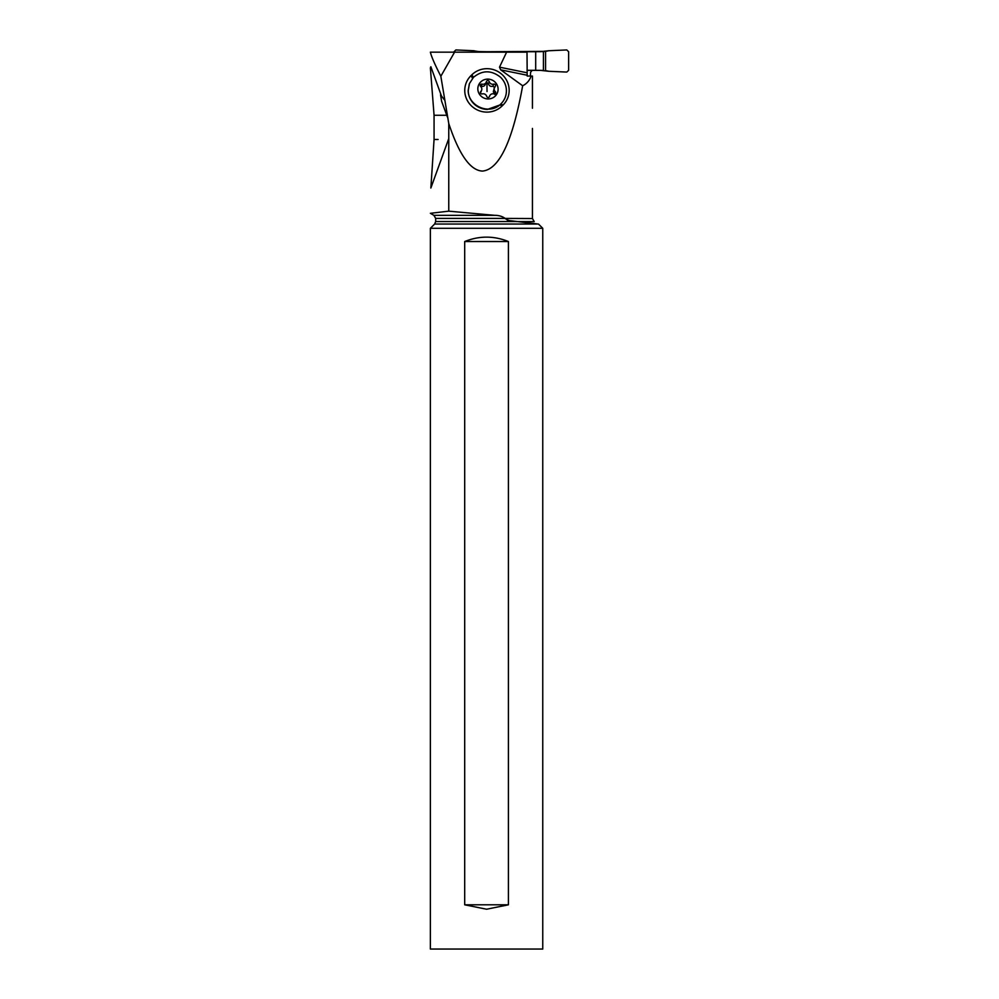 <?xml version="1.0" encoding="UTF-8"?>
<svg xmlns="http://www.w3.org/2000/svg" width="999" height="999" viewBox="0 0 999 999"><rect width="100%" height="100%" fill="white"/><g stroke="black" fill="none" stroke-linecap="round" stroke-linejoin="round"><path stroke-width="1.5" d="M566.795 49.95L568.631 51.723L568.631 70.305L566.795 72.065L548.801 71.279L566.795 72.065L568.631 70.305L568.631 51.723L566.795 49.95L548.801 50.737A36.726 36.588 -90 0 1 545.579 51.349A36.726 36.588 90 0 0 548.801 50.737L566.795 49.95M548.801 71.279A36.726 36.588 90 0 0 545.579 70.667A36.726 36.588 -90 0 1 548.801 71.279L539.972 70.305M543.419 70.417L535.689 70.305L535.689 51.723L487.899 51.723L545.579 51.349L543.419 51.598L543.419 70.417L527.01 70.305L535.689 70.305M539.972 51.723L548.801 50.737M487.899 51.723L479.345 51.598L487.899 52.16M454.033 51.723L455.869 49.95L454.033 51.723M473.863 50.737L455.869 49.95L473.863 50.737A36.726 36.588 90 0 0 477.097 51.349A36.726 36.588 -90 0 1 473.863 50.737M479.345 51.598L477.097 51.349L479.345 52.16M450.599 211.326L448.763 211.164L448.763 123.539C459.14 154.72 470.367 170.579 482.48 171.079C499.3 169.493 512.699 141.046 522.652 85.752C526.723 83.779 529.557 80.544 531.131 76.049L527.197 76.049L530.382 76.049L530.581 72.24L532.23 70.305M448.763 211.164L494.755 215.334L433.903 215.334L430.382 213.311L448.763 211.164L430.382 213.311M532.442 128.434L532.442 218.531L505.107 218.406C502.247 216.321 498.788 215.297 494.755 215.334M531.131 76.049L532.442 76.049L532.442 108.229M522.652 85.752L500.686 69.843L499.5 67.17L506.605 52.16L527.01 52.16L527.197 76.049M474.088 52.16L448.239 52.16M506.605 52.16L430.382 52.16C431.331 56.406 434.815 64.436 440.834 76.261L448.763 123.539M454.582 52.16L440.834 76.261M502.047 106.006A21.816 21.179 -159.3 0 1 471.303 105.769A21.816 21.179 -159.3 0 1 470.954 75.699L471.878 74.788A21.816 21.179 -159.3 0 1 502.622 75.037A21.816 21.179 -159.3 0 1 502.972 105.107L502.047 106.006L499.875 104.87L500.824 103.983C504.62 100.212 506.481 95.654 506.418 90.31C506.206 85.302 504.283 80.994 500.674 77.36C491.496 70.005 482.442 69.992 473.489 77.323L469.455 83.566L468.281 90.36C467.832 105.457 488.274 115.022 499.687 105.045L487.412 109.415A19.243 18.681 -159.3 0 1 468.169 90.659L469.33 83.904M441.471 96.029L430.856 66.733L430.382 67.932L434.066 115.272L434.066 139.485L438.099 139.485M430.856 188.037L434.066 139.485M507.267 220.067L508.179 220.342M509.09 220.567L538.536 224.088L542.757 228.309L430.369 228.309L434.64 224.038L538.199 224.038M505.107 218.531C508.379 220.629 511.863 221.641 515.559 221.528L435.676 221.528L435.676 218.406L505.107 218.406M542.757 228.309L542.757 949.05L430.369 949.05L430.369 228.309M508.416 904.807L486.563 909.227L464.697 904.807L464.697 241.533C479.27 235.677 493.843 235.677 508.416 241.533L508.416 904.807L464.697 904.807M508.416 241.533L464.697 241.533M447.564 117.407L441.608 101.286L440.547 94.83L444.418 99.825M446.765 115.272L434.066 115.272M477.834 89.023A10.177 9.878 20.7 0 0 488.174 98.938A10.177 9.878 20.7 0 0 498.101 89.023A10.177 9.878 20.7 0 0 487.774 79.108A10.177 9.878 20.7 0 0 477.834 89.023M480.382 92.52A1.461 1.411 -159.3 0 1 480.794 91.508A3.596 3.484 20.7 0 0 480.694 86.526A1.461 1.411 -159.3 0 1 482.055 84.141A3.596 3.484 20.7 0 0 486.413 81.631A1.461 1.411 -159.3 0 1 489.223 81.656A3.596 3.484 20.7 0 0 493.693 84.141A1.461 1.411 -159.3 0 1 495.142 86.526A3.596 3.484 20.7 0 0 495.242 91.508A1.461 1.411 -159.3 0 1 493.881 93.894A3.596 3.484 20.7 0 0 489.522 96.404A1.461 1.411 -159.3 0 1 486.713 96.391A3.596 3.484 20.7 0 0 482.242 93.894A1.461 1.411 -159.3 0 1 480.382 92.52M481.593 90.285L480.494 93.032M480.432 86.201L481.256 86.251L482.055 84.141M487.025 91.533A17.308 1.511 90 0 1 487.05 82.58L485.614 83.754C484.815 85.964 483.366 86.801 481.256 86.251M487.05 82.58L488.436 83.754L489.223 81.656M494.805 87.525L492.894 86.251C490.659 86.801 489.173 85.964 488.436 83.754M494.942 94.53L493.331 91.808L494.343 87.75M535.689 51.723L543.419 51.598M545.579 70.667L545.579 51.349M477.097 51.349L477.097 52.16M500.686 69.843L527.11 75.225M527.01 72.765L499.5 67.17M516.221 221.591L534.215 221.591L532.442 218.531M500.824 103.983L502.972 105.107M472.577 78.272L470.954 75.699M471.878 74.788L473.489 77.323M480.382 92.595L480.794 91.508M492.894 86.251L493.693 84.141M494.455 93.619L495.242 91.508M435.676 218.406L433.903 215.334M434.64 224.038L435.676 221.528M448.763 138.586L430.856 188.024M485.489 84.178L486.288 82.043M489.335 96.816L489.647 96.004"/></g></svg>
